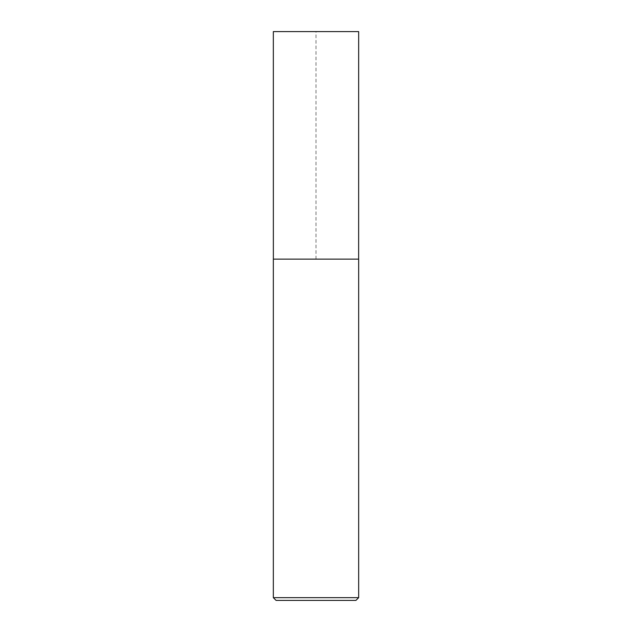 <?xml version="1.0" encoding="UTF-8"?>
<svg xmlns="http://www.w3.org/2000/svg" width="632" height="632" viewBox="0 0 632 632"><rect width="100%" height="100%" fill="white"/><g stroke="black" fill="none" stroke-linecap="round" stroke-linejoin="round"><path stroke-width="0.47" stroke-dasharray="3.16 2.37" d="M355.927 600.4L276.073 600.4M358.66 597.667L273.34 597.667M358.66 259.12L273.34 259.12M273.364 259.12L358.636 259.12L273.364 259.12M358.66 31.6L273.34 31.6M316 259.12L316 31.6L273.34 31.6L273.364 259.12L316 259.12"/><path stroke-width="0.95" d="M273.34 597.667L276.073 600.4L355.927 600.4L358.66 597.667L358.66 259.12L273.34 259.12L273.34 597.667L358.66 597.667M273.364 259.12L273.34 31.6L358.66 31.6L358.636 259.12"/></g></svg>
